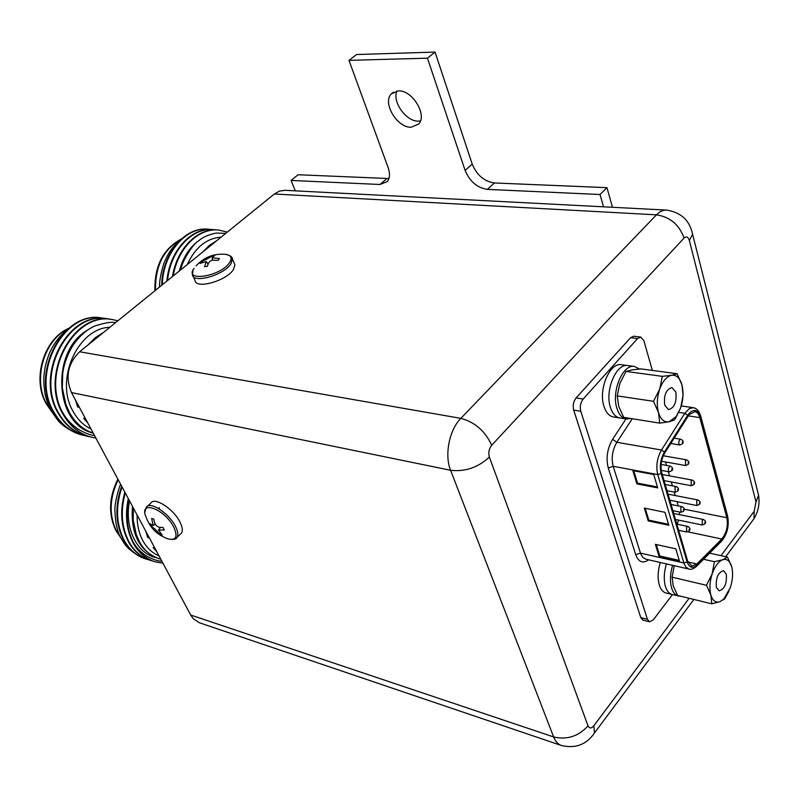 <?xml version="1.0" encoding="UTF-8"?>
<svg xmlns="http://www.w3.org/2000/svg" width="799" height="799" viewBox="0 0 799 799"><rect width="100%" height="100%" fill="white"/><g stroke="black" fill="none" stroke-linecap="round" stroke-linejoin="round"><path stroke-width="1.2" d="M159.011 555.894C152.259 553.038 146.856 547.954 142.831 540.643C138.886 533.223 136.989 524.693 137.118 515.045M133.343 507.994L133.213 520.119L136.21 534.251L139.455 541.802C144.279 550.461 150.831 556.104 159.101 558.731L160.779 559.2M161.847 561.178C158.262 561.238 153.368 559.65 147.146 556.394C141.343 552.668 137.009 548.414 134.132 543.62L133.093 541.932C126.991 529.248 125.543 515.075 128.759 499.435M162.916 563.175L155.066 561.817C146.207 558.98 139.176 552.938 133.992 543.67L133.093 541.932M134.961 553.507C126.532 547.565 125.493 545.417 121.258 538.606C117.443 532.364 115.346 523.095 114.936 510.801C114.267 504.569 118.941 486.791 120.659 484.324M145.808 531.245L147.675 537.477L149.413 537.987M122.047 486.921C115.296 506.626 116.095 524.593 124.444 540.813C129.708 549.992 136.899 556.064 146.007 559.03L148.155 559.62M121.668 486.201C114.686 506.077 115.416 524.224 123.855 540.633C129.118 549.802 136.309 555.874 145.408 558.841L145.758 558.95M128.299 498.586C124.754 515.375 126.462 530.346 133.423 543.5C138.676 552.728 145.867 558.821 154.976 561.787L154.976 561.787M125.273 492.933C120.259 511.17 121.578 527.61 129.218 542.241C134.482 551.44 141.663 557.532 150.771 560.499L152.939 561.088M124.854 492.154C119.63 510.591 120.889 527.23 128.619 542.062C133.882 551.26 141.073 557.342 150.182 560.309L150.522 560.419M129.548 500.913C124.294 526.491 135.75 552.109 154.906 557.452M132.454 506.346C130.527 533.392 139.216 550.791 158.522 558.551L158.901 558.671M156.854 551.859L153.068 547.525L155.036 548.464M153.068 547.525L154.806 548.044M147.645 534.691L147.675 537.477M91.046 429.073C83.565 425.438 77.563 419.505 73.039 411.295C54.462 380.134 77.733 328.069 109.892 327.25M115.515 322.696C112.2 321.598 105.338 322.686 94.941 325.942C86.382 329.767 78.881 336.519 72.449 346.197C67.296 354.866 64.07 363.865 62.741 373.193L62.312 387.765L65.828 404.154L69.473 412.554C75.306 422.971 83.206 429.812 93.183 433.058M94.492 435.495C90.557 435.285 85.153 433.198 78.292 429.233C71.87 424.788 67.066 419.884 63.87 414.521L62.712 412.634C40.369 372.873 74.966 311.35 112.639 319.61L112.03 319.52C73.458 310.971 38.911 375.27 63.141 414.451C70.192 426.626 79.8 434.257 91.945 437.323C80.04 434.356 70.622 426.776 63.72 414.571L62.712 412.634M95.82 437.982L91.995 437.333M69.853 429.852C65.388 427.335 61.493 424.309 58.177 420.753L50.976 410.576C48.579 406.252 46.582 400.619 45.004 393.677C43.236 381.463 43.496 376.149 45.443 365.682C47.431 358.162 49.358 352.759 51.226 349.483C55.071 342.062 60.025 335.78 66.087 330.646M75.515 400.089L77.653 406.961L79.401 407.34M103.69 332.274L95.341 337.657L87.94 345.038M104.939 318.531L102.851 318.162C64.32 309.632 29.873 373.483 54.102 412.444C61.163 424.559 70.751 432.149 82.886 435.205L85.064 435.655M102.502 318.112L102.252 318.072C63.71 309.553 29.273 373.363 53.503 412.304C60.564 424.419 70.152 432.009 82.287 435.065L82.647 435.145M117.872 320.789L112.639 319.61M109.823 319.26L107.735 318.881C69.173 310.342 34.677 374.431 58.906 413.512C65.967 425.657 75.565 433.268 87.7 436.334L89.888 436.783M107.376 318.831L107.116 318.791C68.564 310.252 34.077 374.312 58.307 413.373C65.358 425.517 74.956 433.128 87.101 436.194L87.451 436.274M87.58 330.117C50.607 350.701 54.092 424.489 93.213 433.108M87.92 423.23L83.695 418.237L85.883 419.425M83.695 418.237L85.453 418.626M77.593 403.964L77.653 406.961M187.276 264.549C195.206 247.42 206.482 238.282 221.103 237.133M225.737 233.378L216.269 233.058C208.349 234.696 202.547 237.233 198.851 240.659C193.168 243.625 182.512 260.184 180.564 269.992M159.59 286.981C158.901 280.529 163.296 263.32 165.113 260.484C168.639 252.234 173.703 245.373 180.294 239.9M216.599 240.779L209.198 245.483L202.596 252.134M210.726 229.483L208.599 229.243C185.748 226.507 162.886 253.613 162.327 284.764M208.259 229.213L207.98 229.193C184.978 226.427 161.997 253.912 161.698 285.273M227.365 232.06L218.546 230.032C198.342 227.865 177.668 248.489 173.243 275.915M218.546 230.032L217.927 229.982C197.543 227.765 176.699 248.829 172.504 276.514M215.7 229.882L213.553 229.633C191.99 227.146 170.117 251.116 167.58 280.509M213.553 229.633L212.933 229.583C191.211 227.066 169.198 251.435 166.901 281.058M200.489 239.42C190.412 246.022 183.321 256.579 179.226 271.071M396.863 91.006C392.019 101.873 406.272 121.678 418.436 121.138L420.414 120.989M398.391 90.896L391.32 93.873C382.122 102.791 397.173 127.9 411.135 127.241L418.636 124.075C427.615 115.176 412.334 89.907 398.391 90.896M465.108 170.407L472.209 164.075C476.833 175.171 484.234 181.463 494.411 182.961L487.39 189.383C477.203 187.855 469.772 181.523 465.108 170.407L427.455 58.177L348.973 60.364L388.154 167.67C390.182 173.593 389.882 178.237 387.265 181.613L379.984 184.489L291.066 180.444L295.28 190.841M379.984 184.489L387.036 178.467L388.973 178.387M291.066 180.444L298.097 174.751L387.036 178.467M348.973 60.364L356.564 54.532L435.046 52.085L427.455 58.177M472.209 164.075L435.046 52.085M603.545 206.821L600.029 194.517L606.96 187.665L494.411 182.961M600.029 194.517L487.39 189.383M612.493 207.291L606.96 187.665M234.197 263.141L234.906 264.729L233.538 269.383C226.966 280.709 195.705 289.618 195.046 280.429L193.138 276.294M212.005 255.77C209.757 257.658 206.222 259.595 201.398 261.583L200.159 263.38L206.272 261.543L204.524 266.726L207.5 266.227C207.85 263.41 209.328 261.413 211.925 260.224L218.187 260.354L219.405 258.556L212.105 257.797L214.961 255.271L212.005 255.77L212.304 257.438M201.398 261.583L202.347 262.342M147.485 506.186L150.781 503.16C154.327 496.479 173.563 508.853 179.975 522.077C182.432 526.98 182.961 530.626 181.563 533.023L180.264 534.251M150.961 526.161C153.688 527.789 156.694 530.516 160 534.341L162.197 534.98L158.512 530.067L164.314 529.987L162.936 527.37C157.643 528.109 154.597 525.362 153.817 519.12L151.62 518.501L153.228 525.472L149.583 523.565L150.961 526.161L152.469 525.372M160 534.341L160.449 533.163M159.381 508.993L159.211 507.535M489.358 457.078L588.034 725.852C578.526 736.348 567.06 740.054 553.637 736.938L450.586 470.281L71.491 392.579C65.069 377.108 67.785 363.505 79.63 351.77L460.843 418.356C474.936 422.152 485.213 431.12 491.695 445.263C488.948 448.788 488.169 452.733 489.358 457.078C478.022 467.545 465.098 471.949 450.586 470.281C444.294 455.021 449.268 429.882 460.843 418.356L656.468 214.841C670.061 216.928 679.25 224.669 684.044 238.062L491.695 445.263M561.377 745.487L199.351 622.741L193.248 618.666L190.711 615.04L553.637 736.938C555.425 741.442 558.002 744.288 561.377 745.487C575.49 748.793 586.516 744.638 594.436 733.013L592.119 736.139M274.327 194.007L279.45 191.101L284.893 190.302L666.506 210.087C663.05 209.947 659.704 211.525 656.468 214.841L274.327 194.007L79.63 351.77M71.491 392.579L190.711 615.04M716.403 587.475L719.09 590.811C724.613 589.153 727.01 583.58 726.271 574.091L723.544 570.696C718.021 572.394 715.644 577.987 716.403 587.475M723.924 598.93L720.039 601.667L711.799 603.824L710.85 595.005C712.738 600.858 715.804 603.075 720.039 601.667L723.924 598.93L730.366 587.515C732.773 579.874 733.212 572.943 731.694 566.731L731.325 565.542C729.447 560.508 726.561 558.581 722.676 559.749C718.391 561.537 714.875 566.241 712.159 573.872L706.466 585.287L710.85 595.005C709.252 588.743 709.682 581.692 712.159 573.872L714.396 561.697L703.559 559.28M731.694 566.731L727.45 557.073L722.676 559.749L714.396 561.697M723.395 599.909L724.803 598.721L729.018 591.03M706.466 585.287L672.099 577.188L674.246 565.702M711.799 603.824L677.642 595.475L673.227 585.977L672.099 577.188M727.45 557.073L709.642 553.158M672.618 565.322C670.121 573.792 669.792 581.372 671.639 588.064C673.058 592.528 675.265 595.165 678.251 595.984L672.109 594.476C669.113 593.667 666.895 591.03 665.467 586.576C663.609 579.904 663.929 572.344 666.426 563.904C663.929 572.344 663.609 579.904 665.467 586.576C666.895 591.03 669.113 593.667 672.109 594.476L672.139 594.486M660.264 562.486C657.777 570.905 657.467 578.436 659.335 585.098C660.773 589.542 663 592.169 666.006 592.988L672.109 594.476M678.251 595.984L680.358 596.144M645.202 508.284L648.838 520.159L668.523 524.294M648.229 520.918L668.803 525.243L664.958 512.309L644.314 508.094L648.229 520.918L648.838 520.159M633.757 470.801L637.522 483.135L657.427 486.951M657.707 487.889L653.732 474.516L632.848 470.631L636.903 483.884L657.707 487.889M637.522 483.135L636.903 483.884M656.279 544.538L659.774 555.994L679.25 560.399M679.53 561.367L675.814 548.853L655.39 544.339L659.185 556.743L679.53 561.367M659.774 555.994L659.185 556.743M696.908 563.984L721.787 539.015C726.571 533.013 728.259 525.922 726.84 517.732L699.824 417.617C698.815 414.082 697.167 412.094 694.87 411.645L689.177 414.561L664.768 452.923C661.192 459.305 660.184 465.897 661.742 472.678L687.679 561.138L691.754 566.062L696.908 563.984L687.949 561.957M678.251 505.907L677.013 501.622M675.245 495.57L674.236 492.084M672.428 485.842L671.3 481.957M669.532 475.874L668.324 471.69M666.496 465.418L665.487 461.942M663.719 455.839L663.53 455.19M677.133 524.184L678.621 520.119M679.52 514.646L679.52 512.009M649.557 621.822L642.905 620.084L640.778 617.617L647.44 619.355L649.557 621.822L653.312 619.834L672.468 594.566M580.763 411.245L573.692 410.117C572.603 405.562 573.402 401.507 576.079 397.962L583.16 399.051C580.483 402.616 579.684 406.681 580.763 411.245L647.44 619.355M637.602 338.516L630.581 337.687L633.677 336.229L640.698 337.048L637.602 338.516L583.16 399.051M652.344 370.406L643.874 340.674L640.698 337.048M573.692 410.117L640.778 617.617M630.581 337.687L576.079 397.962M664.728 405.173L668.533 409.637C674.456 407.899 676.883 402.047 675.834 392.079L671.979 387.545C666.056 389.333 663.639 395.205 664.728 405.173M676.154 416.569L674.556 419.914L669.023 421.802L659.794 423.13L658.476 412.554C660.693 419.485 664.209 422.571 669.023 421.802L676.154 416.569L680.628 407.929C683.285 399.83 683.714 392.149 681.927 384.888L681.377 383.13C679.17 377.348 675.904 374.721 671.589 375.27C666.716 376.439 662.771 381.033 659.734 389.063L653.512 401.308L658.476 412.554C656.578 405.203 656.998 397.373 659.734 389.063L662.321 376.349L625.997 371.425L631.809 369.917L641.008 368.898L677.133 373.722L671.589 375.27L662.321 376.349M675.445 418.516L680.628 407.929L683.095 395.445L681.927 384.888L677.133 373.722M653.512 401.308L617.227 395.895L619.874 383.39L625.997 371.425M659.794 423.13L623.729 417.378L618.756 406.421L617.227 395.895M639.48 369.018L634.436 366.451L627.924 365.592C616.279 362.956 604.613 390.631 610.456 407.46C612.473 413.642 615.6 417.148 619.844 417.977L619.864 417.987M621.462 364.734C609.787 362.097 598.121 389.682 604.004 406.451C606.032 412.624 609.168 416.119 613.412 416.948L619.844 417.977C615.6 417.148 612.473 413.642 610.456 407.46C604.613 390.631 616.279 362.956 627.924 365.592L621.462 364.734M634.436 366.451C622.811 363.825 611.145 391.6 616.968 408.469C618.965 414.671 622.081 418.187 626.306 419.016L630.801 418.506M118.212 479.75C109.353 498.147 108.844 515.365 116.664 531.385L120.389 536.928M68.155 328.798C43.875 340.054 32.479 379.934 46.791 404.144L50.756 410.167M180.764 239.47C163.595 249.248 155.166 266.197 155.475 290.317M231.79 257.598L232.389 259.046L231.011 263.68C224.399 274.976 193.068 283.935 192.439 274.786L193.028 270.112M194.027 268.344C183.291 282.536 221.143 276.424 229.693 262.422C232.389 257.837 230.981 255.141 225.458 254.312C230.182 255.36 232.489 256.938 232.389 259.046L234.906 264.729M144.919 512.139L146.217 507.345C149.723 500.693 168.988 513.118 175.44 526.341C177.917 531.255 178.457 534.901 177.068 537.278L175.92 538.426M168.399 538.975C176.18 540.583 177.977 536.678 173.812 527.23C164.524 508.404 137.867 499.285 146.247 517.472C150.192 528.149 157.583 535.31 168.399 538.975C173.573 539.894 176.459 539.335 177.068 537.278L181.563 533.023M721.008 555.655L754.176 511.29L753.946 518.771L751.24 522.406M757.502 490.936L758.581 495.21L755.994 502.032L689.347 240.489C688.149 236.854 686.381 236.055 684.044 238.062M754.176 511.29L755.994 502.032M691.684 230.591L692.593 234.227L689.347 240.489M588.034 725.852C589.422 728.658 591.37 728.628 593.857 725.752L594.436 733.013L693.882 599.44M593.857 725.752L689.138 598.281M632.259 418.746L616.838 442.296C612.364 450.037 611.145 458.037 613.193 466.296L640.678 553.797L642.965 557.592L646.051 559.22M648.678 559.829C642.885 563.834 638.561 562.116 635.704 554.676L608.269 467.964C605.812 458.087 607.25 448.529 612.613 439.29L625.977 418.956M661.113 473.437L657.747 474.576C655.799 466.147 657.048 457.967 661.512 450.027L664.388 452.074C660.523 458.986 659.425 466.107 661.113 473.437L687.09 561.907L683.854 562.975L640.448 553.108L635.704 554.676M687.09 561.907C689.287 567.819 692.613 568.848 697.068 564.973L696.938 565.932C693.772 568.818 691.095 569.857 688.898 569.068L685.912 567.11L684.074 563.685L657.747 474.576L613.193 466.296L608.269 467.964M700.593 415.72L700.413 416.898C697.837 409.627 694.001 408.519 688.908 413.592L687.669 415.3L684.833 413.283L661.512 450.027L616.838 442.296L612.613 439.29M697.068 564.973L721.936 539.994L721.357 541.382M727.539 515.784L700.413 416.898M721.936 539.994C727.1 533.512 728.918 525.842 727.39 517.003M678.82 412.364L684.833 413.283L689.237 408.659L693.302 407.71C696.738 408.239 699.205 411.076 700.723 416.199L727.669 516.284C729.277 525.732 727.32 533.952 721.787 540.943L696.498 566.371M687.669 415.3L664.388 452.074M721.787 539.015L688.019 531.874M726.84 517.732L684.144 509.173M699.824 417.617L688.239 415.84M680.808 439.25C683.215 440.429 683.774 441.937 682.496 443.775L679.819 444.983C678.461 443.934 678.411 442.217 679.669 439.83L680.808 439.25L674.116 438.142M682.516 442.856L682.296 442.087L682.516 442.856M670.301 466.097C672.698 467.335 673.247 468.843 671.959 470.641L669.242 471.849L668.413 471.04L668.493 467.864L670.301 466.097L661.093 464.439M671.969 469.732L671.759 468.983L671.969 469.732M686.611 459.854C688.978 461.063 689.527 462.551 688.269 464.319L685.582 465.537L685.472 460.454L686.611 459.854L663.27 455.76M688.289 463.44L688.079 462.691L688.289 463.44M692.314 480.099C694.641 481.338 695.19 482.806 693.941 484.504L691.255 485.712L691.165 480.698L692.314 480.099L662.281 474.536M693.951 483.655L693.752 482.926L693.951 483.655M697.907 499.974C700.204 501.233 700.743 502.691 699.515 504.339L696.818 505.537L696.758 500.593L697.907 499.974L668.044 494.162M699.524 503.52L699.325 502.801L699.524 503.52M703.41 519.51C705.667 520.788 706.186 522.226 704.988 523.814L702.291 525.013L702.251 520.129L703.41 519.51L673.697 513.457M704.998 523.035L704.798 522.326L704.998 523.035M687.759 526.401C690.046 527.72 690.576 529.178 689.347 530.786L686.611 531.984L686.571 527.04L687.759 526.401L676.823 524.124M689.347 529.987L689.138 529.268L689.347 529.987M682.046 506.666C684.363 507.944 684.903 509.422 683.654 511.09L680.918 512.299L680.858 507.285L682.046 506.666L671.06 504.469M683.654 510.261L683.445 509.532L683.654 510.261M676.224 486.571C678.581 487.829 679.13 489.318 677.862 491.045L675.135 492.254L675.035 487.18L676.224 486.571L665.197 484.474M677.872 490.187L677.652 489.437L677.872 490.187M150.781 560.499L150.182 560.309M146.007 559.03L145.408 558.841M117.882 479.14C108.824 497.407 108.215 514.646 116.075 530.886M158.522 558.551L159.101 558.731M120.709 537.557L116.165 531.065M102.851 318.162L102.252 318.072M107.735 318.881L107.116 318.791M87.7 436.334L87.101 436.194M82.886 435.205L82.287 435.065M68.704 328.339C43.715 339.076 31.76 379.076 46.212 403.715M51.276 411.115L46.302 403.875M208.599 229.243L207.98 229.193M181.093 239.161C163.086 248.928 154.367 266.127 154.916 290.766M391.32 93.873L393.438 92.175M212.684 260.184L212.105 257.797M208.229 264.289L206.272 261.543M225.458 254.312C213.772 253.393 203.995 257.248 196.125 265.877M158.631 529.907L160.539 527.26M155.296 524.174L153.228 525.472M725.712 556.683L753.946 518.771C758.331 511.47 759.879 503.62 758.581 495.21L692.593 234.227C689.667 220.344 680.968 212.304 666.506 210.087M693.302 407.71L681.277 405.912M688.898 569.068L645.632 559.13M679.819 444.983L670.751 443.455M669.242 471.849L661.232 470.391M685.582 465.537L661.562 461.243M691.255 485.712L664.059 480.599M696.818 505.537L669.812 500.204M702.291 525.013L675.465 519.47M686.611 531.984L678.631 530.296M680.918 512.299L672.878 510.671M675.135 492.254L667.025 490.696M626.306 419.016L619.844 417.977"/></g></svg>
